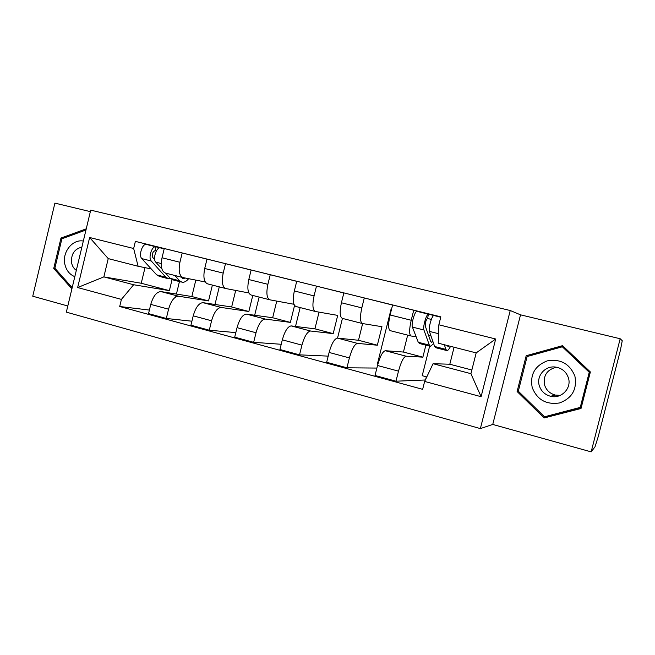 <?xml version="1.0" encoding="UTF-8"?>
<svg xmlns="http://www.w3.org/2000/svg" width="655" height="655" viewBox="0 0 655 655"><rect width="100%" height="100%" fill="white"/><g stroke="black" fill="none" stroke-linecap="round" stroke-linejoin="round"><path stroke-width="0.98" d="M480.369 428.599L492.748 424.44L591.154 451.876L595.002 446.841L598.252 436.541L620.383 350.351L622.25 340.723L620.187 338.75L520.52 314.834L510.237 310.519L90.718 210.132L66.335 312.132L480.369 428.599L510.237 310.519M90.357 211.631L54.897 203.124L32.75 296.216L67.801 305.991M591.154 451.876L620.187 338.75M195.82 280.111L191.833 296.535L160.925 291.573C156.602 291.819 153.221 296.093 150.765 304.395L148.538 313.614L166.313 318.469L168.564 309.193C171.02 300.833 174.345 296.51 178.545 296.224L208.536 300.915L212.392 285.097M205.236 281.969L183.146 277.605C179.364 275.984 178.291 270.875 179.928 262.262L162.031 257.775C160.426 266.331 161.572 271.432 165.486 273.078L182.81 277.515M162.031 257.775L164.266 248.523L206.996 259.143M191.907 321.204L166.313 318.469M219.278 286.857L214.987 304.469M179.928 262.262L182.188 252.953M235.694 290.435L231.649 306.982L202.96 302.659C198.932 302.995 195.681 307.392 193.217 315.833L190.941 325.191L209.289 330.21L211.581 320.786C214.054 312.279 217.247 307.834 221.153 307.449L248.851 311.493L252.781 295.446M251.119 270.056L207.005 259.085L204.72 268.485C203.042 277.163 204 282.297 207.61 283.869L225.533 288.462M235.825 332.617L209.289 330.21M259.126 297.067L254.672 315.243M248.851 292.957L225.836 288.544C222.364 286.996 221.48 281.855 223.199 273.119L225.5 263.654M276.754 301.095L272.66 317.74L246.345 314.097C242.62 314.539 239.517 319.059 237.044 327.639L234.711 337.153L253.665 342.328L256.015 332.756C258.504 324.102 261.541 319.534 265.128 319.042L290.386 322.391L294.545 305.5M296.715 281.331L251.135 269.991L248.802 279.538C247.041 288.347 247.803 293.505 251.094 295.012L269.631 299.761M281.224 344.276L253.665 342.328M300.154 307.58L295.511 326.436M293.923 304.264L269.909 299.834C266.765 298.361 266.094 293.186 267.887 284.319L270.245 274.715M319.05 312.124L314.924 328.835L291.156 325.903C287.758 326.46 284.81 331.102 282.321 339.839L279.939 349.508L299.523 354.854L301.93 345.128C304.428 336.326 307.301 331.618 310.552 331.012L333.198 333.624L337.71 315.391L315.432 311.493C312.64 310.102 312.189 304.902 314.072 295.904L316.48 286.137L296.731 281.257L294.349 290.959C292.498 299.9 293.047 305.091 295.994 306.515L315.178 311.428M328.204 356.123L299.523 354.854M342.426 318.412L337.538 338.111M343.842 292.99L316.48 286.137M362.641 323.57L358.498 340.264L337.44 338.103C334.394 338.774 331.618 343.556 329.113 352.447L326.681 362.272L346.937 367.807L349.393 357.917C351.907 348.951 354.601 344.112 357.491 343.392L377.337 345.21L381.955 326.698L362.477 323.545C360.062 322.244 359.841 317.02 361.814 307.875L364.286 297.951L343.859 292.9L341.419 302.766C339.486 311.846 339.806 317.053 342.385 318.395L362.256 323.488M376.871 368.069L346.937 367.807M391.485 309.463L391.027 309.356L377.485 363.672L377.968 363.803M392.582 305.058L364.286 297.951M407.672 335.123L403.439 352.054L385.287 350.712C382.626 351.514 380.031 356.435 377.517 365.49L375.028 375.479L395.98 381.202L398.494 371.139C401.016 362.019 403.521 357.032 406.018 356.181L422.876 357.155L425.889 345.16M440.807 316.987L392.607 304.952L390.11 314.973C388.079 324.192 388.153 329.432 390.331 330.685L410.931 335.958M425.324 379.982L395.98 381.202M425.775 379.048L426.331 376.805M429.639 346.127L422.221 375.7L426.782 376.92M416.13 336.719L411.111 336.007C409.105 334.795 409.138 329.547 411.209 320.262L413.739 310.167M403.439 352.054L422.876 357.155M358.498 340.264L377.337 345.21M314.924 328.835L333.198 333.624M272.66 317.74L290.386 322.391M231.649 306.982L248.851 311.493M191.833 296.535L208.536 300.915M145.001 267.658L141.243 283.255L103.85 276.885L133.645 284.745L169.383 290.64L172.044 279.66M141.243 283.255L169.383 290.64M151.239 268.918L138.099 266.257L108.231 258.602L103.85 276.885L77.65 287.553L89.629 237.503L133.661 248.507L138.099 266.257M454.087 347.24L449.813 364.229L433.07 363.705L470.929 373.686L476.177 352.898L438.228 343.171L438.85 324.79L440.84 316.856L135.38 241.376L133.661 248.507M438.85 324.79L495.688 339.003L481.098 396.701L424.636 381.431L433.07 363.705M133.645 284.745L121.412 299.392L119.709 306.499L422.655 389.332L424.636 381.431M121.412 299.392L77.65 287.553M86.247 228.841L60.98 238.043L53.735 268.444L71.894 288.863M492.748 424.44L520.52 314.834M590.368 371.966L562.563 345.66L526.186 355.731L517.106 391.51L544.133 417.956L581.018 408.491L590.368 371.966M449.813 364.229L471.862 370.01M149.397 310.069L119.709 306.499M179.445 281.568L176.416 294.062M176.056 295.552L175.712 296.969M164.258 248.581L135.38 241.376M391.027 309.356L391.477 309.471M89.629 237.503L108.231 258.602M470.929 373.686L481.098 396.701M476.177 352.898L495.688 339.003M55.315 268.714L53.735 268.444M62.774 238.445L60.98 238.043M563.112 346.184L527.783 356.361M544.96 416.678L545.607 417.317L581.091 408.204M545.607 417.317L544.133 417.956M518.416 391.313L517.106 391.51M527.897 355.927L526.186 355.731M180.674 276.967L183.113 278.547L185.439 278.056M181.312 282.051L172.994 279.906L170.234 278.35L165.535 273.094M188.64 278.686C186.462 281.298 184.325 282.493 182.229 282.289L179.519 280.741L174.918 275.493M161.932 269.058L155.767 262.147C152.541 259.069 156.381 246.984 160.295 247.885L164.192 248.835M154.711 259.642L152.803 257.497C151.804 254.263 152.533 251.987 154.981 250.669L156.324 251.004M170.513 278.637L168.654 278.784L165.871 277.229L151.272 261.009C148.014 257.923 151.854 245.862 155.792 246.771L160.508 247.942M167.713 278.547L159.509 276.426L156.676 274.854L141.791 258.61C138.475 255.524 142.315 243.504 146.319 244.43L156.013 246.82L155.079 250.693M83.332 241.048C72.328 238.919 61.791 252.543 64.951 264.645C66.442 270.581 69.733 274.584 74.817 276.664M81.883 247.107C74.179 249.072 70.781 254.468 71.673 263.277C72.418 266.356 73.958 268.722 76.316 270.384M72.181 287.668L54.873 268.214L61.889 238.772L85.969 230.003M532.188 387.498C537.133 399.779 546.254 404.929 559.542 402.948C572.134 398.215 577.243 389.267 574.893 376.109C569.727 363.746 560.533 358.662 547.293 360.856C534.914 365.678 529.879 374.562 532.188 387.498M539.286 385.664C541.104 391.182 544.862 394.719 550.577 396.275C561.229 399.19 571.897 388.276 568.409 377.894C566.223 371.639 561.81 368.012 555.178 367.021C545.001 365.67 536.167 376.093 539.286 385.664M560.254 395.374L555.358 395.08C549.905 393.598 546.311 390.224 544.567 384.968C543.052 375.462 547.04 369.543 556.521 367.218M562.334 346.798L563.505 347.109L590.081 372.253L581.149 407.148L544.485 416.801L518.31 391.199L527.111 356.541L562.334 346.798L589.246 372.277L580.199 407.631M590.081 372.253L589.246 372.277M447.087 345.447L448.02 346.511L449.002 345.938M446.563 350.499L435.853 347.731L434.633 346.487L429.402 331.381C428.149 328.564 431.981 315.12 433.905 315.53L440.75 317.208L433.905 315.53M450.558 346.331C449.15 349.099 447.963 350.523 446.997 350.605L445.85 349.385L444.377 344.751M432.906 341.517L431.629 342.303L430.638 341.304L425.267 326.034C425.21 322.727 425.93 320.197 427.428 318.453L431.35 319.419M428.542 335.344L430.99 335.974M433.602 343.507L430.613 346.38L429.361 345.136L423.932 329.997C422.639 327.181 426.462 313.753 428.435 314.179L434.019 315.546M430.155 346.258L419.593 343.539L418.267 342.27L412.413 327.082C411.029 324.25 414.852 310.888 416.916 311.33L428.55 314.195L427.478 318.453M406.067 356.181L385.337 350.72M357.54 343.392L337.497 338.111M310.609 331.021L291.213 325.912M265.193 319.05L246.419 314.105M221.226 307.457L203.042 302.667M178.627 296.232L161.007 291.59M361.814 307.875L341.419 302.766M314.072 295.904L294.349 290.959M267.887 284.319L248.802 279.538M223.199 273.119L204.72 268.485M411.209 320.262L390.11 314.973M349.393 357.917L329.113 352.447M301.93 345.128L282.321 339.839M256.015 332.756L237.044 327.639M211.581 320.786L193.217 315.833M168.564 309.193L150.765 304.395M398.494 371.139L377.517 365.49M170.234 278.35L179.519 280.741M155.767 262.147L161.261 263.539M156.676 274.854L165.871 277.229M141.791 258.61L151.272 261.009M434.633 346.487L445.85 349.385M429.402 331.381L438.547 333.698M418.267 342.27L429.361 345.136M412.413 327.082L423.932 329.997M406.018 356.181L385.287 350.712M178.545 296.224L160.925 291.573M221.153 307.449L202.96 302.659M265.128 319.042L246.345 314.097M310.552 331.012L291.156 325.903M357.491 343.392L337.44 338.103M182.401 278.367L183.113 278.547M160.295 247.885L164.192 248.851M146.319 244.43L155.792 246.771M555.358 395.08L550.577 396.275M416.916 311.33L428.435 314.179"/></g></svg>
